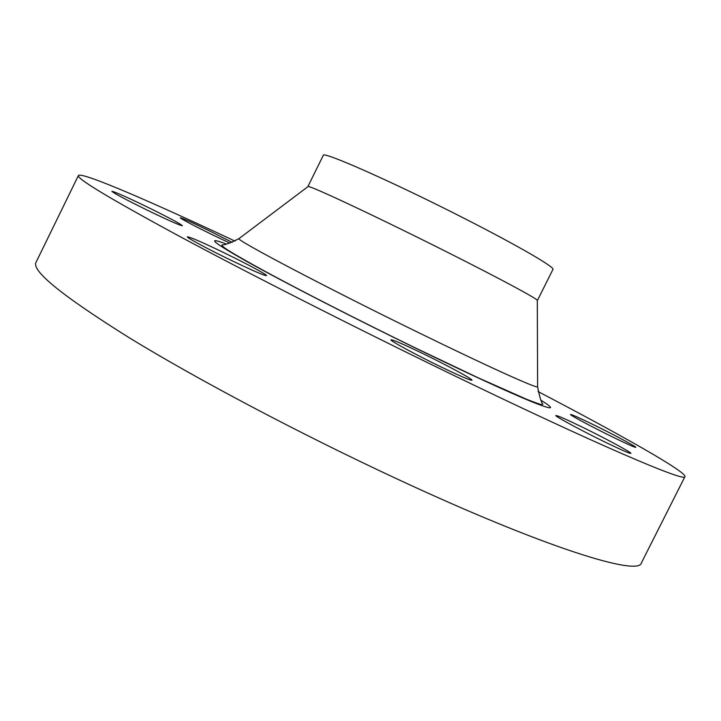 <?xml version="1.0" encoding="UTF-8"?>
<svg xmlns="http://www.w3.org/2000/svg" width="721" height="721" viewBox="0 0 721 721"><rect width="100%" height="100%" fill="white"/><g stroke="black" fill="none" stroke-linecap="round" stroke-linejoin="round"><path stroke-width="1.08" d="M229.314 259.434C251.917 270.312 264.328 275.71 266.545 275.638C267.401 274.89 246.888 263.85 225.06 253.251C202.664 242.445 190.101 236.975 187.379 236.83C186.288 237.425 206.774 248.511 229.314 259.434M147.084 210.081C168.39 220.365 180.151 225.574 182.386 225.727C180.466 223.825 168.849 217.625 147.544 207.143C126.445 196.932 114.567 191.66 111.881 191.308C113.585 193.102 125.319 199.356 147.084 210.081M232.189 242.382L209.775 231.053C192.137 222.483 182.287 218.057 180.232 217.769C181.953 219.391 192.642 225.051 212.316 234.749L229.909 243.112M614.301 437.827C627.73 444.343 634.904 447.516 635.805 447.362C636.76 446.894 612.372 433.916 592.302 424.155C578.846 417.621 571.582 414.395 570.5 414.476C569.248 414.755 593.527 427.733 614.301 437.827M605.946 442.514C621.484 450.021 629.793 453.644 630.875 453.374C632.002 452.689 604.198 437.746 581.216 426.598C565.652 419.063 557.207 415.377 555.891 415.548C554.368 415.99 582.036 430.942 605.946 442.514M440.216 366.538C459.8 375.956 470.389 380.526 471.985 380.228C473.093 379.372 447.227 365.385 423.2 353.741C403.679 344.323 392.936 339.681 390.953 339.816C389.502 340.447 415.26 354.462 440.216 366.538M235.037 241.129C151.87 202.015 81.419 171.427 78.409 175.527L36.05 262.282C31.309 270.781 62.339 295.907 129.122 337.68C196.518 378.976 300.125 433.853 396.217 478.555C543.868 547.419 639.203 576.773 641.447 562.813L684.95 476.617C686.392 471.741 619.429 434.114 537.992 391.521M78.409 175.527C76.372 178.447 109.916 198.626 179.024 236.064C248.538 273.421 353.272 326.667 448.822 373.009C595.69 444.298 686.59 482.899 684.95 476.617M307.885 186.694L308.11 186.523C309.417 185.099 379.318 217.913 447.93 252.503C499.419 278.396 536.397 298.296 537.307 300.296L537.307 300.585M307.876 186.595L323.269 155.403C321.674 150.5 393.774 182.341 464.757 218.643C518.489 245.987 555.332 267.5 552.935 269.411L537.388 300.531M226.024 243.923C205.251 236.109 212.803 242.319 248.682 262.543C285.471 283.002 353.092 317.736 415.981 348.315C468.731 373.875 507.332 391.683 531.765 401.741C553.106 410.258 556.261 409.807 541.219 400.389M239.291 238.381L238.975 238.624C235.569 239.796 325.432 287.192 418.225 332.471C487.54 366.394 536.64 388.529 537.614 386.871L537.614 386.465M308.11 186.523L238.975 238.624C230.026 243.148 224.348 245.239 221.924 244.915C221.158 246.176 228.124 251.061 263.21 270.339C300.882 290.824 360.554 321.269 415.765 348.117L478.059 377.75L526.582 399.281C545.509 406.608 540.876 404.238 542.904 404.256C541.417 402.958 539.659 397.163 537.614 386.871L537.307 300.296"/></g></svg>
